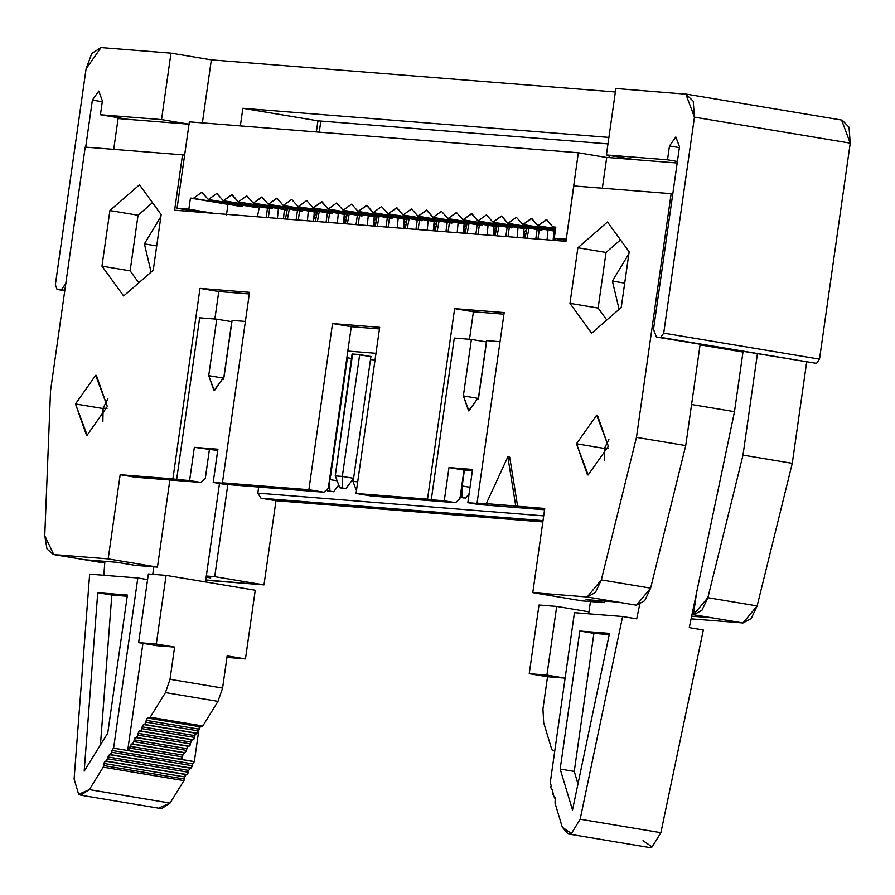 <?xml version="1.0" encoding="UTF-8"?>
<svg xmlns="http://www.w3.org/2000/svg" width="895" height="895" viewBox="0 0 895 895"><rect width="100%" height="100%" fill="white"/><g stroke="black" fill="none" stroke-linecap="round" stroke-linejoin="round"><path stroke-width="1.34" d="M103.059 408.556L75.493 403.958L86.435 435.037L87.162 435.127L107.333 406.487L96.391 375.408L95.664 375.318L75.493 403.958L103.059 408.556M103.048 562.787L85.025 559.755L116.865 562.295L135.167 565.349L157.464 567.117L108.183 558.894L53.778 554.576L103.048 562.787L53.241 554.508L46.987 548.892L44.75 535.669L50.534 390.768L44.75 535.669L53.778 554.576L108.183 558.894L157.464 567.117L135.167 565.349L116.865 562.295L85.025 559.755L103.048 562.787L53.241 554.508M209.575 580.564L263.991 584.882L214.722 576.671L206.331 576L214.722 576.671L263.991 584.882L275.973 500.708L260.96 498.202L257.827 493.145L258.7 487.037L257.827 493.145L260.96 498.202L275.973 500.708L542.84 521.919L275.973 500.708L263.991 584.882L205.76 579.949M206.163 577.185L210.728 577.946L206.163 577.185M169.86 479.977L157.464 567.117L169.86 479.977M103.551 561.232L103.328 562.81L103.551 561.232M189.617 480.57L120.165 474.719L135.19 477.225L200.883 482.45L189.617 480.57L194.349 447.332L217.933 449.212L213.2 482.439L226.178 483.468L222.419 482.841L249.537 292.329L199.999 288.391L172.892 478.903L200.883 482.45L135.19 477.225L120.165 474.719L108.183 558.894L120.165 474.719L172.892 478.903L199.999 288.391L218.772 291.524L214.856 319.034L218.772 291.524L199.999 288.391L249.537 292.329L222.419 482.841L226.178 483.468L213.2 482.439L217.933 449.212L194.349 447.332L217.753 450.509L194.349 447.332L189.617 480.57M227.822 484.587L214.722 576.671L227.822 484.587M156.715 245.924L144.397 243.865L151.098 272.102L144.397 243.865L160.887 216.568L144.397 243.865L156.715 245.924M138.043 215.248L130.133 270.849L138.814 282.798L130.133 270.849L101.974 266.151L123.655 295.988L153.246 270.223L161.167 214.621L139.486 184.784L109.895 210.549L138.043 215.248L152.486 202.673L138.043 215.248L109.895 210.549L101.974 266.151L130.133 270.849L138.043 215.248M184.616 155.182L182.513 154.824L174.626 210.202L565.964 241.314L174.626 210.202L182.513 154.824L184.616 155.182M375.05 359.958L370.496 359.6L375.05 359.958M347.562 357.81L351.959 358.537L347.439 357.799L330.098 479.63L337.135 480.805L330.098 479.63L347.439 357.787M249.302 293.952L218.772 291.524L249.302 293.952M231.771 321.685L228.941 341.621L231.771 321.685L216.758 319.179L199.652 317.814L176.639 479.53L199.652 317.814L216.758 319.179L231.771 321.685M245.398 321.45L232.096 320.399L224.052 376.884L214.341 390.679L208.714 375.665L216.758 319.179L208.714 375.665L213.994 390.634L224.052 376.884L232.096 320.399L245.398 321.45M205.268 478.635L200.883 482.45L205.268 478.635L209.363 449.838L205.268 478.635M224.466 484.318L213.2 482.439L224.466 484.318L323.889 492.228L308.876 489.722L222.419 482.841L308.876 489.722L332.526 323.576L379.693 327.324L356.053 493.469L427.519 499.153L454.638 308.641L504.176 312.579L477.057 503.091L488.144 503.974L477.057 503.091L504.176 312.579L454.638 308.641L427.519 499.153L356.053 493.469L379.693 327.324L332.526 323.576L351.287 326.709L379.469 328.946L351.287 326.709L332.526 323.576L308.876 489.722L323.889 492.228L224.466 484.318M223.605 379.279L223.739 378.171L208.714 375.665L223.739 378.171L228.941 341.621L223.605 379.279M85.215 147.093L182.513 154.824L85.215 147.093L50.534 390.768L85.215 147.093M57.09 289.398L64.776 290.674L57.09 289.398L55.356 284.778L86.099 68.792L91.782 53.398L101.045 47.58L170.99 53.141L211.343 59.864L202.382 122.883L211.343 59.864L615.368 91.984L211.343 59.864L170.99 53.141L161.525 119.594L100.43 114.739L102.41 100.889L98.73 91.077L92.375 100.095L85.685 147.172L92.375 100.095L102.287 101.75L92.375 100.095L98.73 91.077L102.41 100.889L100.43 114.739L161.525 119.594L189.214 124.215L118.095 118.554L113.71 149.353L118.095 118.554L189.214 124.215L161.525 119.594L170.99 53.141L101.045 47.58L86.099 68.792L55.356 284.778L57.09 289.398L61.397 289.734L66.398 282.641L61.397 289.734L64.832 290.316L56.978 289.387L64.776 290.685M370.933 356.512L359.678 354.61L342.337 476.442L353.592 478.322L370.933 356.49L353.592 478.322L342.337 476.442L359.678 354.599M543.03 520.633L260.96 498.202L543.03 520.633M543.701 515.878L257.827 493.145L543.701 515.878M483.703 361.871L478.243 399.528L478.377 398.42L463.353 395.914L471.397 339.429L454.291 338.064L431.278 499.779L427.519 499.153L431.278 499.779L454.291 338.064L471.397 339.429L486.41 341.924L483.703 361.871M376.001 353.312L347.819 351.075L328.275 488.424L323.889 492.228L328.275 488.424L351.287 326.709L347.819 351.075L376.001 353.312M352.608 354.006L335.256 475.883L352.104 353.972L371.056 356.49M806.675 362.106L792.276 463.341L757.136 605.915L742.995 622.965L691.097 618.848L742.995 622.965L751.229 618.49L757.136 605.915L792.276 463.341L806.675 362.106M509.714 457.177L517.634 506.313L544.753 508.472L532.782 592.647L587.187 596.976L601.328 579.915L636.468 437.353L671.149 193.678L573.84 185.936L565.964 241.314L573.84 185.936L671.149 193.678L636.468 437.353L601.328 579.915L595.421 592.501L587.187 596.976L532.782 592.647L544.753 508.472L486.265 503.661L488.144 503.974L486.265 503.661L507.834 456.864L509.714 457.177L507.834 456.864L515.755 505.999L517.634 506.313L509.714 457.177M75.493 403.958L95.664 375.318L107.333 406.487L87.162 435.127L75.493 403.958M139.486 184.784L161.167 214.621L153.246 270.223L123.655 295.988L101.974 266.151L109.895 210.549L139.486 184.784M629.163 251.831L621.242 307.433L591.651 333.197L569.97 303.36L577.879 247.758L607.481 221.994L629.163 251.831L607.481 221.994L577.879 247.758L569.97 303.36L591.651 333.197L621.242 307.433L629.163 251.831M576.503 443.786L596.685 415.146L608.354 446.314L588.172 474.954L576.503 443.786L604.539 448.462L576.503 443.786L587.456 474.865L588.172 474.954L608.354 446.314L597.401 415.235L596.685 415.146L576.503 443.786M371.067 495.975L356.053 493.469L371.067 495.975L455.51 502.688L431.278 499.779L444.256 500.808L448.977 467.582L472.571 469.461L467.839 502.688L479.105 504.567L544.574 509.77L479.105 504.567L467.839 502.688L480.816 503.717L467.839 502.688L472.571 469.461L448.977 467.582L444.256 500.808L455.51 502.688L371.067 495.975M469.495 339.272L473.41 311.773L454.638 308.641L473.41 311.773L503.941 314.201L473.41 311.773L469.495 339.272M582.052 600.869L532.782 592.647L582.052 600.869L604.349 602.648L586.046 599.594L617.886 602.122L636.468 605.199L587.187 596.976L636.468 605.199L644.702 600.713L650.609 588.138L601.328 579.915L650.609 588.138L685.738 445.576L636.468 437.353L685.738 445.576L700.147 344.34L685.738 445.576L650.609 588.138L636.468 605.199L617.886 602.122L586.046 599.594L604.349 602.648L582.052 600.869M672.783 193.946L671.149 193.678L672.783 193.946M757.405 353.894L742.995 455.119L792.276 463.341L742.995 455.119L707.867 597.692L757.136 605.915L707.867 597.692L701.96 610.267L693.726 614.753L742.995 622.965L693.726 614.753L711.749 617.785L691.656 616.185L711.749 617.785L693.446 614.731L707.867 597.692L742.995 455.119L757.405 353.894M602.346 188.207L606.732 157.408L602.346 188.207M606.81 320.007L598.128 308.059L569.97 303.36L598.128 308.059L606.038 252.457L577.879 247.758L606.038 252.457L620.481 239.882L606.038 252.457L598.128 308.059L606.81 320.007M472.381 470.748L464.002 470.088L459.896 498.884L455.51 502.688L459.896 498.884L464.002 470.088L448.977 467.582L472.381 470.748M500.025 341.7L486.723 340.637L478.691 397.134L468.969 410.917L463.353 395.914L468.622 410.883L478.691 397.134L486.723 340.637L500.025 341.7M507.834 456.864L486.265 503.661L515.755 505.999L507.834 456.864M604.572 601.06L604.349 602.648L604.572 601.06M677.179 163.002L606.732 157.408L677.179 163.002M612.393 281.075L628.883 253.777L612.393 281.075L624.699 283.122L612.393 281.075L619.094 309.312L612.393 281.075M483.58 361.871L486.41 341.924L471.397 339.429L463.353 395.914L478.377 398.42L483.58 361.871M359.79 354.61L352.485 354.006M696.578 592.669L693.446 614.731L696.578 592.669M104.883 561.333L103.82 575.272L104.883 561.333M152.754 574.31L153.828 566.826L152.754 574.31M201.778 212.361L177.065 208.244L189.36 121.843L578.327 152.765L566.266 239.2L578.327 152.765L606.721 157.509L578.327 152.765L189.36 121.843L177.065 208.244L201.778 212.361M609.249 155.439L608.947 157.576L609.249 155.439M240.352 125.904L242.858 108.295L608.902 137.405L242.858 108.295L240.352 125.904M607.985 143.882L317.949 120.825L316.36 131.945L317.949 120.825L242.858 108.295L317.949 120.825L607.985 143.882M215.426 466.351L217.686 450.498L215.426 466.351M352.977 481.454L353.391 478.601L352.977 481.454L357.709 481.834L352.977 481.454L356.467 490.583L352.977 481.454M669.471 145.974L667.502 159.813L677.403 161.469L667.502 159.813L606.407 154.958L634.096 159.578L606.407 154.958L615.861 88.504L686.857 94.243L615.861 88.504L606.407 154.958L667.502 159.813L669.471 145.974L675.826 136.957L679.495 146.769L653.518 329.315L679.495 146.769L675.826 136.957L669.471 145.974L679.372 147.619L669.471 145.974M656.404 337.046L653.518 329.315L656.404 337.046L660.711 337.381L663.71 333.141L694.442 117.155L685.805 94.064L693.222 101.213L694.442 117.155L850.25 143.144L819.507 359.13L816.52 363.381L656.404 337.046M335.256 475.883L342.337 476.442L342.158 487.965L345.906 488.592L353.592 478.322L345.906 488.592L343.546 488.401L339.798 487.775L335.256 475.883L339.798 487.775L342.158 487.965L342.337 476.442L335.256 475.883M404.204 219.118L403.332 228.393L404.204 219.118M406.979 219.543L405.267 228.538L406.979 219.543M436.939 221.926L435.216 230.921L436.939 221.926M434.164 221.501L433.281 230.776L434.164 221.501M464.113 223.884L463.241 233.147L464.113 223.884M496.848 226.681L495.136 235.687L496.848 226.681M494.074 226.267L493.201 235.53L494.074 226.267M462.167 485.974L464.415 470.121L462.167 485.974L470.032 487.283L461.742 485.94L461.977 497.486L462.167 485.974M524.034 228.65L523.161 237.913L524.034 228.65M553.994 231.033L553.11 240.296L553.994 231.033M287.15 210.012L285.438 219.018L287.15 210.012M284.375 209.598L283.502 218.861L284.375 209.598M347.059 214.778L345.347 223.784L347.059 214.778L298.236 206.678L306.672 200.592L313.216 207.864L321.652 201.789L328.185 209.061L336.632 202.975L343.165 210.247L351.612 204.172L358.145 211.433L366.592 205.358L373.125 212.63L381.561 206.555L388.106 213.815L396.541 207.741L403.086 215.013L411.521 208.938L418.066 216.198L426.501 210.124L433.046 217.395L441.481 211.309L448.015 218.581L456.461 212.507L462.995 219.767L471.441 213.692L477.975 220.964L486.421 214.889L492.955 222.15L501.39 216.075L507.935 223.347L516.37 217.272L522.915 224.533L531.35 218.458L537.895 225.73L546.33 219.655L552.875 226.916L555.817 227.151L554.24 238.227L566.032 239.166L554.24 238.227L566.121 240.207L554.24 238.227L555.817 227.151L552.875 226.916L546.767 219.7L537.895 225.73L531.787 218.514L522.915 224.533L516.37 217.272L507.935 223.347L501.826 216.131L492.955 222.15L486.421 214.889L477.975 220.964L471.878 213.748L462.995 219.767L456.461 212.507L448.015 218.581L441.481 211.309L433.046 217.395L426.937 210.18L418.066 216.198L411.521 208.938L403.086 215.013L396.977 207.797L388.106 213.815L381.561 206.555L373.125 212.63L367.028 205.414L358.145 211.433L351.612 204.172L343.165 210.247L336.632 202.975L328.185 209.061L322.088 201.845L313.216 207.864L306.672 200.592L298.236 206.678L291.692 199.406L283.256 205.481L291.692 199.406L298.236 206.678L347.036 214.811L347.797 213.636L347.036 214.811M329.539 479.586L329.919 491.154L333.678 491.78L338.746 485.012L333.678 491.78L329.919 491.154L329.539 479.586M377.019 217.161L375.307 226.166L377.019 217.161M374.244 216.735L373.372 226.01L374.244 216.735M100.43 114.739L128.119 119.359L100.43 114.739M320.824 121.06L319.246 132.169L320.824 121.06M74.106 778.986L89.645 574.143L137.819 577.969L147.585 579.602L137.819 577.969L113.609 748.153L127.683 750.502L142.931 643.36L127.683 750.502L113.609 748.153L137.819 577.969L89.645 574.143L74.106 778.986L78.648 794.301L89.321 789.625L80.83 795.219L78.648 794.301L74.106 778.986M80.83 795.219L161.547 808.677L170.039 803.083L89.321 789.625L103.227 767.16L104.446 761.858L106.36 761.086L107.959 756.957L109.38 754.664L110.376 754.597L113.408 748.164L194.327 761.611L128.477 750.446L131.509 744.013L132.505 743.946L133.926 741.653L134.619 738.23L137.438 736.742L138.635 731.73L141.455 730.253L142.663 725.23L145.482 723.753L146.679 718.741L150.203 717.208L165.441 692.596L170.016 679.294L222.587 688.065L227.162 655.867L245.465 658.921L226.95 657.377L245.465 658.921L227.162 655.867L222.587 688.065L218 701.367L202.773 725.979L199.238 727.501L198.041 732.524L195.222 734.001L194.025 739.024L191.194 740.501L189.997 745.513L187.178 746.989L186.484 750.424L182.647 755.078L181.953 758.512L180.242 759.262L194.327 761.611L199.16 727.657L194.327 761.611L192.705 763.927L192.526 765.762L188.677 770.427L187.077 774.555L185.164 775.327L183.945 780.63L170.039 803.083L159.366 807.771M205.481 581.94L219.488 483.49L205.481 581.94M102.869 421.702L103.126 408.086L102.869 421.702M213.581 213.301L188.856 209.184L177.065 208.244L188.856 209.184L190.434 198.108L193.387 198.343L201.822 192.257L208.367 199.529L216.803 193.454L223.336 200.715L231.783 194.64L238.316 201.912L246.763 195.837L253.296 203.098L261.732 197.023L268.276 204.295L276.712 198.22L283.256 205.481L277.148 198.265L268.276 204.295L262.168 197.079L253.296 203.098L246.763 195.837L238.316 201.912L232.219 194.696L223.336 200.715L216.803 193.454L208.367 199.529L201.822 192.257L193.387 198.343L190.434 198.108L188.856 209.184L213.581 213.301M228.572 204.418L227.979 204.362L226.401 215.438L227.979 204.362L190.434 198.108L228.572 204.418M466.888 224.309L465.176 233.304L466.888 224.309M463.375 497.922L459.627 497.296L463.375 497.922M526.808 229.064L525.096 238.07L526.808 229.064M555.437 238.428L555.045 240.453L555.437 238.428M636.703 618.859L639.668 604.673L636.703 618.859L622.618 616.51L636.703 618.859M590.443 601.541L588.697 613.813L590.443 601.541M841.613 120.053L850.25 143.144L849.019 127.202L842.139 120.12L686.331 94.132M389.47 217.966L388.161 227.185L389.47 217.966M385.991 227.006L387.334 217.608L385.991 227.006M379.189 216.254L377.276 226.323L379.189 216.254M397.268 227.912L398.197 218.123L397.268 227.912M419.431 220.349L418.122 229.567L419.431 220.349M415.951 229.388L417.294 219.991L415.951 229.388M409.138 218.637L407.236 228.695L409.138 218.637M427.228 230.283L428.157 220.494L427.228 230.283M449.379 222.732L448.071 231.95L449.379 222.732M445.911 231.771L447.243 222.374L445.911 231.771M439.098 221.02L437.196 231.078L439.098 221.02M457.188 232.666L458.117 222.877L457.188 232.666M479.34 225.115L478.031 234.322L479.34 225.115M475.871 234.154L477.203 224.757L475.871 234.154M469.058 223.403L467.145 233.461L469.058 223.403M487.137 235.049L488.066 225.26L487.137 235.049M509.3 227.498L507.991 236.705L509.3 227.498M505.82 236.537L507.163 227.14L505.82 236.537M499.018 225.786L497.105 235.844L499.018 225.786M517.097 237.432L518.026 227.643L517.097 237.432M469.137 493.57L465.736 498.112L461.977 497.486L465.736 498.112L469.137 493.57M539.26 229.881L537.94 239.088L539.26 229.881M535.781 238.92L537.123 229.523L535.781 238.92M528.967 228.158L527.065 238.227L528.967 228.158M547.058 239.815L547.986 230.026L547.058 239.815M565.741 241.303L565.897 240.173L565.741 241.303M557.372 238.752L557.026 240.61L557.372 238.752M269.641 208.445L268.332 217.653L269.641 208.445M266.162 217.485L267.504 208.087L266.162 217.485M259.36 206.723L257.447 216.791L259.36 206.723M277.439 218.38L278.367 208.591L277.439 218.38M327.011 489.52L327.559 490.963L331.318 491.59L327.559 490.963L327.011 489.52M359.51 215.583L358.201 224.802L359.51 215.583M356.042 224.634L357.373 215.236L356.042 224.634M349.229 213.871L347.316 223.94L349.229 213.871M367.308 225.529L368.237 215.74L367.308 225.529M113.408 748.164L111.987 750.457L192.705 763.927L194.125 761.634L113.408 748.164M97.734 592.703L127.403 595.063L107.758 733.094L84.186 771.166L97.734 592.703L111.808 595.052L127.224 596.283L111.808 595.052L97.734 592.703L84.186 771.166L107.758 733.094L127.403 595.063L97.734 592.703M128.477 750.446L181.036 759.217L184.068 752.784L185.064 752.717L186.484 750.424L186.663 748.589L188.095 746.285L189.08 746.217L192.112 739.796L193.107 739.729L194.528 737.424L194.707 735.589L198.556 730.935L200.156 726.796L201.856 726.684L147.597 718.036L200.156 726.796L147.597 718.036L146.176 720.33L198.735 729.101L146.176 720.33L145.986 722.164L198.556 730.935L145.986 722.164L144.565 724.458L197.135 733.229L143.569 724.525L196.139 733.296L143.569 724.525L142.148 726.829L194.707 735.589L142.148 726.829L141.969 728.664L194.528 737.424L141.969 728.664L140.549 730.958L193.107 739.729L140.549 730.958L192.112 739.796L139.553 731.025L138.132 733.318L190.691 742.089L138.132 733.318L137.942 735.153L190.512 743.924L137.942 735.153L136.521 737.458L189.08 746.217L136.521 737.458L188.095 746.285L135.525 737.525L134.105 739.818L186.663 748.589L134.105 739.818L133.926 741.653L186.484 750.424L133.926 741.653L132.505 743.946L185.064 752.717L132.505 743.946L184.068 752.784L131.509 744.013L130.088 746.318L182.647 755.078L130.088 746.318L129.898 748.153L182.468 756.913L129.898 748.153L128.477 750.446M170.016 679.294L174.603 647.096L156.916 645.687L138.613 642.632L148.38 573.963L138.613 642.632L156.916 645.687L174.603 647.096L170.016 679.294L165.441 692.596L218 701.367L222.587 688.065L170.016 679.294M107.031 408.388L103.126 408.086L107.031 408.388M107.892 398.812L103.126 408.086M313.921 216.377L317.031 212.797L313.921 216.377M343.87 218.749L346.991 215.18L343.87 218.749M373.83 221.132L376.94 217.563L373.83 221.132M403.79 223.515L406.901 219.935L403.79 223.515M433.751 225.898L436.861 222.318L433.751 225.898M463.7 228.281L466.821 224.701L463.7 228.281M493.66 230.664L496.77 227.084L493.66 230.664M523.62 233.047L526.73 229.467L523.62 233.047M553.569 235.43L554.9 233.629L553.569 235.43M452.646 221.971L451.885 223.146L403.086 215.013L451.885 223.146L452.646 221.971M437.677 220.774L436.917 221.96L388.106 213.815L436.917 221.96L437.677 220.774M422.697 219.588L421.937 220.774L373.125 212.63L421.937 220.774L422.697 219.588M407.717 218.402L406.956 219.577L358.145 211.433L406.956 219.577L407.717 218.402M392.737 217.205L391.976 218.391L343.165 210.247L391.976 218.391L392.737 217.205M377.757 216.019L376.996 217.194L328.185 209.061L376.996 217.194L377.757 216.019M362.777 214.822L362.016 216.008L313.216 207.864L362.016 216.008L362.777 214.822M332.817 212.439L332.056 213.625L283.256 205.481L332.056 213.625L332.817 212.439M317.848 211.254L317.087 212.428L268.276 204.295L317.087 212.428L317.848 211.254M302.868 210.056L302.107 211.242L253.296 203.098L302.107 211.242L302.868 210.056M287.888 208.871L287.127 210.056L238.316 201.912L287.127 210.056L287.888 208.871M272.908 207.685L272.147 208.859L223.336 200.715L272.147 208.859L272.908 207.685M257.928 206.488L257.167 207.674L208.367 199.529L257.167 207.674L257.928 206.488M242.948 205.302L242.187 206.476L239.826 206.297L193.387 198.343L242.187 206.476L242.948 205.302M542.527 229.12L541.766 230.295L492.955 222.15L541.766 230.295L542.527 229.12M527.547 227.923L526.786 229.109L477.975 220.964L526.786 229.109L527.547 227.923M512.567 226.737L511.806 227.912L462.995 219.767L511.806 227.912L512.567 226.737M497.586 225.54L496.826 226.726L448.015 218.581L496.826 226.726L497.586 225.54M482.606 224.354L481.846 225.529L433.046 217.395L481.846 225.529L482.606 224.354M467.626 223.157L466.866 224.343L418.066 216.198L466.866 224.343L467.626 223.157M523.418 235.083L525.589 235.441L523.418 235.083M553.132 240.039L555.068 240.363L553.132 240.039M555.303 239.099L553.255 238.752L555.303 239.099M525.835 234.177L523.541 233.796L525.835 234.177M493.592 231.413L495.875 231.794L493.592 231.413M523.306 236.369L525.354 236.716L523.306 236.369M493.469 232.7L495.64 233.069L493.469 232.7M523.183 237.656L525.108 237.98L523.183 237.656M463.632 229.03L465.915 229.411L463.632 229.03M493.346 233.987L495.394 234.333L493.346 233.987M463.509 230.317L465.68 230.686L463.509 230.317M493.223 235.273L495.148 235.598L493.223 235.273M433.672 226.648L435.966 227.028L433.672 226.648M463.386 231.604L465.434 231.95L463.386 231.604M433.549 227.934L435.72 228.303L433.549 227.934M463.263 232.901L465.199 233.215L463.263 232.901M403.712 224.265L406.006 224.656L403.712 224.265M433.426 229.232L435.485 229.567L433.426 229.232M403.6 225.562L405.759 225.92L403.6 225.562M433.303 230.518L435.238 230.832L433.303 230.518M373.763 221.893L376.045 222.273L373.763 221.893M403.477 226.849L405.524 227.185L403.477 226.849M373.64 223.179L375.81 223.537L373.64 223.179M403.354 228.135L405.278 228.46L403.354 228.135M343.803 219.51L346.085 219.89L343.803 219.51M373.517 224.466L375.564 224.802L373.517 224.466M343.68 220.797L345.85 221.154L343.68 220.797M373.394 225.753L375.318 226.077L373.394 225.753M313.843 217.127L316.136 217.507L313.843 217.127M343.557 222.083L345.604 222.419L343.557 222.083M313.72 218.414L315.89 218.772L313.72 218.414M343.434 223.37L345.369 223.694L343.434 223.37M313.697 218.671L315.845 219.029L313.697 218.671M343.411 223.627L344.284 214.352L343.411 223.627M553.502 236.179L554.508 236.347L553.502 236.179M553.378 237.466L554.329 237.622L553.378 237.466M555.236 231.234L507.935 223.347L555.236 231.234M555.415 229.959L522.915 224.533L555.415 229.959M555.605 228.684L537.895 225.73L555.605 228.684M552.875 226.916L555.784 227.408M339.798 487.775L345.906 488.592L339.798 487.775M574.445 612.683L622.618 616.51L580.161 819.216L660.879 832.686L703.336 629.979L689.262 627.63L734.493 411.678L691.589 404.518L734.493 411.678L742.984 352.037L700.069 344.877L743.051 351.5L734.493 411.678L689.262 627.63L703.336 629.979L660.879 832.686L580.161 819.216L622.618 616.51L574.445 612.683L550.224 782.868L574.445 612.683M604.259 460.724L604.617 447.947L604.259 460.724M694.442 117.155L663.71 333.141L819.507 359.13L850.25 143.144L694.442 117.155M663.71 333.141L660.711 337.381L816.52 363.381L819.507 359.13L663.71 333.141M110.376 754.597L190.109 768.123L110.376 754.597L191.094 768.055L192.526 765.762L192.705 763.927L111.987 750.457L111.797 752.292L192.526 765.762L111.797 752.292L110.376 754.597M188.677 770.427L190.109 768.123L109.38 754.664L107.959 756.957L188.677 770.427L107.959 756.957L107.78 758.792L188.498 772.262L188.677 770.427M107.78 758.792L106.36 761.086L187.077 774.555L188.498 772.262L107.78 758.792M106.36 761.086L187.077 774.555L106.36 761.086M105.364 761.153L103.943 763.457L184.661 776.916L186.082 774.622L105.364 761.153M103.943 763.457L103.73 765.572L184.448 779.03L184.661 776.916L103.943 763.457M183.945 780.63L184.448 779.03L103.73 765.572L103.227 767.16L183.945 780.63L103.227 767.16L89.321 789.625L170.039 803.083L183.945 780.63M100.441 744.92L111.808 595.052L100.441 744.92M245.465 658.921L255.243 590.241L166.078 575.373L156.301 644.042L174.603 647.096L156.301 644.042L138.613 642.632L156.301 644.042L166.078 575.373L148.38 573.963L166.078 575.373L255.243 590.241L245.465 658.921M218 701.367L165.441 692.596L150.203 717.208L202.773 725.979L218 701.367M150.203 717.208L149.297 717.913L201.856 726.684L202.773 725.979L150.203 717.208M551.566 789.67L552.517 789.893L553.669 796.651L555.314 797.702L555.023 803.083L562.295 827.226L571.413 833.48L580.161 819.216L571.413 833.48L568.168 833.961L562.295 827.226L555.023 803.083L555.37 799.347L552.92 794.178L552.517 789.893L551.566 789.67L550.817 787.197L551.566 789.67M550.224 782.868L551.152 785.374L550.817 787.197L551.152 785.374L550.224 782.868M609.495 633.391L572.509 809.986L560.18 769.062L579.826 631.031L609.495 633.391L579.826 631.031L560.18 769.062L572.509 809.986L609.495 633.391M568.168 833.961L648.886 847.42L652.131 846.95L660.879 832.686L652.131 846.95L643.013 840.685M552.349 749.965L554.71 751.33L552.349 749.965M565.226 678.153L547.539 676.743L542.952 708.941L543.679 722.668L551.656 749.126L543.679 722.668L542.952 708.941L547.539 676.743L565.226 678.153L546.923 675.099L565.226 678.153M608.052 448.227L604.617 447.947L608.052 448.227M608.902 439.456L604.617 447.947M314.335 211.97L313.451 221.244L314.335 211.97M317.11 212.395L315.387 221.401L317.11 212.395M574.254 771.412L560.18 769.062L574.254 771.412L593.9 633.38L579.826 631.031L593.9 633.38L609.238 634.6L593.9 633.38L574.254 771.412L577.991 783.807L574.254 771.412M588.977 611.811L556.701 606.43L546.923 675.099L529.236 673.689L547.539 676.743L529.236 673.689L539.003 605.02L556.701 606.43L588.977 611.811M287.407 219.174L289.309 209.106L287.407 219.174M297.464 210.47L296.122 219.868L297.464 210.47M298.292 220.036L299.601 210.828L298.292 220.036M308.327 210.974L307.399 220.763L308.327 210.974M317.367 221.557L319.269 211.488L317.367 221.557M327.413 212.853L326.082 222.251L327.413 212.853M328.241 222.419L329.55 213.211L328.241 222.419M338.288 213.357L337.359 223.146L338.288 213.357M529.236 673.689L546.923 675.099L556.701 606.43L539.003 605.02L529.236 673.689M694.475 602.715L695.135 602.827"/></g></svg>
